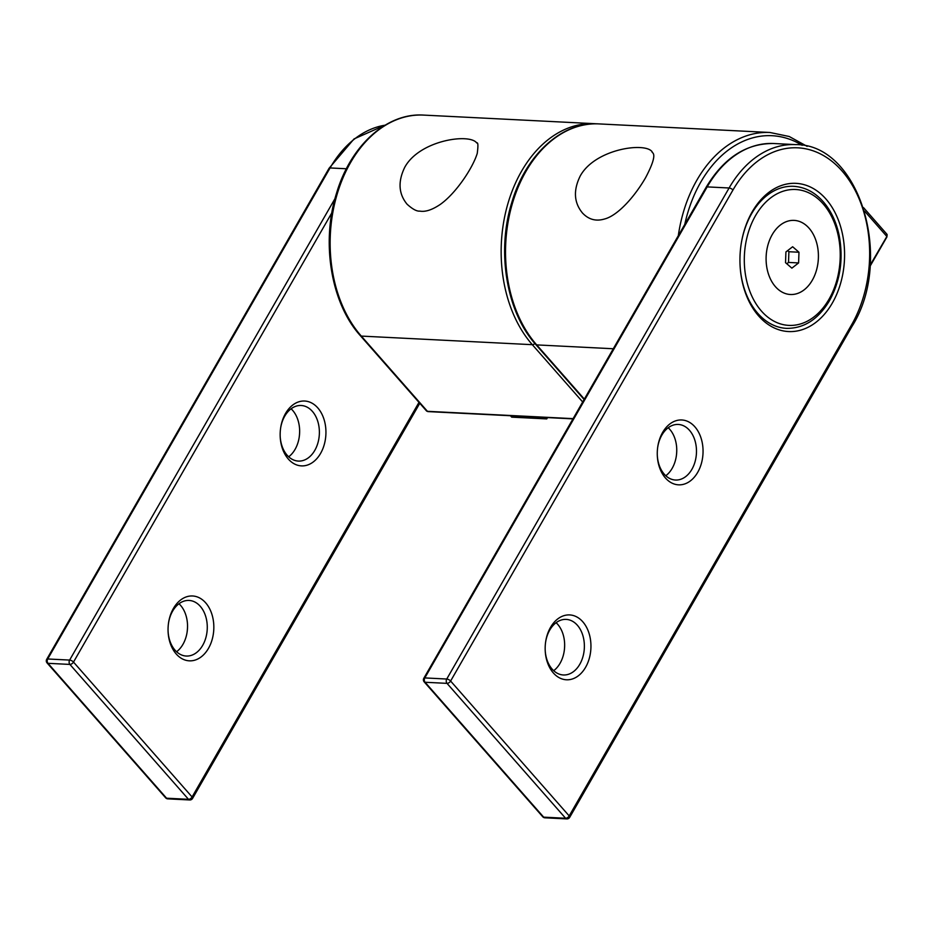 <?xml version="1.0" encoding="UTF-8"?>
<svg xmlns="http://www.w3.org/2000/svg" width="934" height="934" viewBox="0 0 934 934"><rect width="100%" height="100%" fill="white"/><g stroke="black" fill="none" stroke-linecap="round" stroke-linejoin="round"><path stroke-width="1.4" d="M476.702 142.937C478.091 142.131 478.278 145.622 477.239 153.41C472.826 167.84 456.189 193.058 440.428 204.312C432.255 209.858 425.379 212.123 419.798 211.107C416.751 211.434 412.513 209.134 407.084 204.219L407.072 204.207C398.549 193.84 397.802 181.488 404.819 167.163C419.693 140.112 469.697 133.048 476.702 142.937L476.737 142.972M569.191 815.931A3.094 1.775 138.7 0 1 565.595 818.254A3.094 2.183 92.9 0 0 566.845 818.908A3.094 3.094 0 0 0 569.682 817.367A3.094 1.284 -150.1 0 0 569.191 815.931L450.608 681.038A3.094 1.284 -150.1 0 0 446.744 679.03A3.094 2.183 92.9 0 0 447.012 683.361A3.094 1.775 -41.3 0 0 450.608 681.038L732.968 189.999A109.768 77.3 -87.1 0 1 842.001 170.934A109.768 77.3 -87.1 0 1 851.551 324.892L569.191 815.931M544.919 817.81A3.094 2.183 -87.1 0 1 543.67 817.157A3.094 1.775 138.7 0 1 542.747 816.76A3.094 3.094 0 0 0 544.919 817.81L566.845 818.908M424.164 681.867A3.094 1.775 -41.3 0 0 425.087 682.264A3.094 2.183 -87.1 0 1 424.818 677.921A3.094 1.284 -150.1 0 0 423.814 678.282A3.094 3.094 0 0 0 424.164 681.867L542.747 816.76M564.615 643.351A32.468 22.86 -87.1 0 1 564.229 650.986M676.706 448.402A32.468 22.86 -87.1 0 1 676.333 456.037M758.63 315.937A74.206 52.257 92.9 0 0 837.354 292.727A74.206 52.257 92.9 0 0 810.946 187.279A74.206 52.257 92.9 0 0 740.966 245.42A74.206 52.257 92.9 0 0 740.02 264.275A74.206 52.257 92.9 0 0 758.63 315.937M665.44 477.986A32.468 22.86 92.9 0 0 699.893 467.841A32.468 22.86 92.9 0 0 688.335 421.701A32.468 22.86 92.9 0 0 657.711 447.141A32.468 22.86 92.9 0 0 657.303 455.383A32.468 22.86 92.9 0 0 665.44 477.986M553.337 672.935A32.468 22.86 92.9 0 0 587.79 662.79A32.468 22.86 92.9 0 0 576.231 616.65A32.468 22.86 92.9 0 0 545.608 642.09A32.468 22.86 92.9 0 0 545.199 650.344A32.468 22.86 92.9 0 0 553.337 672.935M757.836 313.392A71.112 50.086 -87.1 0 1 740.008 264.077A71.112 50.086 92.9 0 0 786.498 328.359A71.112 50.086 -87.1 0 1 757.836 313.392M740.931 245.619A71.112 50.086 -87.1 0 1 793.631 186.31A71.112 50.086 92.9 0 0 740.931 245.619M545.573 642.394A27.833 19.602 -87.1 0 1 566.156 619.394A27.833 19.602 -87.1 0 1 584.334 648.173A27.833 19.602 -87.1 0 1 563.365 674.978A27.833 19.602 -87.1 0 1 552.157 669.118A27.833 19.602 -87.1 0 1 545.187 650.029M553.687 670.694A27.833 19.602 92.9 0 0 564.264 650.706A27.833 19.602 92.9 0 0 564.626 643.631A27.833 19.602 92.9 0 0 556.104 622.686M657.676 447.444A27.833 19.602 -87.1 0 1 678.259 424.445A27.833 19.602 -87.1 0 1 696.437 453.224A27.833 19.602 -87.1 0 1 675.469 480.029A27.833 19.602 -87.1 0 1 664.249 474.168A27.833 19.602 -87.1 0 1 657.291 455.08M665.79 475.745A27.833 19.602 92.9 0 0 676.368 455.757A27.833 19.602 92.9 0 0 676.73 448.682A27.833 19.602 92.9 0 0 668.207 427.737M419.214 401.982L192.089 796.982A3.094 1.775 138.7 0 1 188.493 799.317A3.094 2.183 92.9 0 0 189.742 799.959A3.094 3.094 0 0 0 192.567 798.418A3.094 1.284 -150.1 0 0 192.089 796.982L73.494 662.089A3.094 1.284 -150.1 0 0 69.63 660.081A3.094 2.183 92.9 0 0 69.898 664.424A3.094 1.775 -41.3 0 0 73.494 662.089L333.193 210.477M167.816 798.862A3.094 2.183 -87.1 0 1 166.567 798.208A3.094 1.775 138.7 0 1 165.645 797.811A3.094 3.094 0 0 0 167.816 798.862L189.742 799.959M47.062 662.918A3.094 1.775 -41.3 0 0 47.984 663.315A3.094 2.183 -87.1 0 1 47.716 658.984A3.094 1.284 -150.1 0 0 46.7 659.346A3.094 3.094 0 0 0 47.062 662.918L165.645 797.811M187.5 624.402A32.468 22.86 -87.1 0 1 187.115 632.049M299.604 429.453A32.468 22.86 -87.1 0 1 299.219 437.089M288.337 459.049A32.468 22.86 92.9 0 0 322.779 448.892A32.468 22.86 92.9 0 0 311.22 402.752A32.468 22.86 92.9 0 0 280.609 428.192A32.468 22.86 92.9 0 0 280.188 436.447A32.468 22.86 92.9 0 0 288.337 459.049M176.234 653.998A32.468 22.86 92.9 0 0 210.675 643.841A32.468 22.86 92.9 0 0 199.117 597.702A32.468 22.86 92.9 0 0 168.505 623.141A32.468 22.86 92.9 0 0 168.085 631.396A32.468 22.86 92.9 0 0 176.234 653.998M168.459 623.445A27.833 19.602 -87.1 0 1 189.053 600.445A27.833 19.602 -87.1 0 1 207.231 629.224A27.833 19.602 -87.1 0 1 186.263 656.042A27.833 19.602 -87.1 0 1 175.043 650.181A27.833 19.602 -87.1 0 1 168.073 631.092M176.584 651.745A27.833 19.602 92.9 0 0 187.162 631.758A27.833 19.602 92.9 0 0 187.512 624.694A27.833 19.602 92.9 0 0 178.989 603.749M280.562 428.496A27.833 19.602 -87.1 0 1 301.157 405.496A27.833 19.602 -87.1 0 1 319.335 434.275A27.833 19.602 -87.1 0 1 298.366 461.081A27.833 19.602 -87.1 0 1 287.147 455.22A27.833 19.602 -87.1 0 1 280.177 436.131M288.688 456.796A27.833 19.602 92.9 0 0 299.265 436.808A27.833 19.602 92.9 0 0 299.616 429.733A27.833 19.602 92.9 0 0 291.093 408.788M798.593 262.933L791.869 268.151L785.529 262.664L785.914 251.958L792.639 246.751L798.979 252.238L798.593 262.933L788.518 262.431L788.891 251.725L787.631 250.627M798.979 252.238L788.891 251.725M786.802 263.762L788.518 262.431M780.345 225.059A37.103 26.129 -87.1 0 1 794.122 220.389A37.103 26.129 -87.1 0 1 818.347 258.765A37.103 26.129 -87.1 0 1 790.398 294.502A37.103 26.129 -87.1 0 1 766.616 266.143A37.103 26.129 -87.1 0 1 780.345 225.059M809.077 228.211A37.103 26.129 -87.1 0 1 816.503 270.124A37.103 26.129 -87.1 0 1 790.398 294.502A37.103 26.129 -87.1 0 1 766.16 256.138A37.103 26.129 -87.1 0 1 794.122 220.389A37.103 26.129 -87.1 0 1 809.077 228.211M582.477 213.01L582.466 212.999C573.931 202.62 573.184 190.279 580.236 175.977C595.086 148.891 645.184 141.863 652.13 151.775C651.231 153.386 659.626 151.121 645.511 177.845C634.058 197.553 617.222 215.917 604.333 219.058C595.869 221.533 588.572 219.502 582.466 212.999M510.443 415.735L511.692 417.148L546.775 418.911L545.526 417.498M547.534 417.591L546.775 418.911M572.974 418.876L427.935 411.59A1.238 0.876 -87.1 0 1 427.433 411.322A3.094 1.775 138.7 0 1 426.511 410.937L360.372 335.691C331.01 303.328 320.934 242.431 336.52 193.28C350.472 145.727 386.816 112.594 423.546 115.092A123.673 87.095 -87.1 0 0 336.509 196.373A123.673 87.095 -87.1 0 0 361.295 336.088A3.094 1.775 138.7 0 1 360.372 335.691M573.102 418.642L427.433 411.322L361.295 336.088L532.31 344.681L582.688 401.994M596.756 123.825L594.561 123.685A123.673 87.095 92.9 0 0 507.524 204.966A123.673 87.095 92.9 0 0 532.31 344.681A3.094 1.775 -41.3 0 0 534.925 343.537M565.595 818.254L543.67 817.157L425.087 682.264L447.012 683.361L565.595 818.254M569.682 817.367L852.041 326.328C894.247 259.465 859.49 143.859 795.721 144.618A112.862 79.472 92.9 0 0 729.104 187.991L446.744 679.03L424.818 677.921L707.178 186.893A3.094 1.284 -150.1 0 0 706.162 187.244C723.873 157.776 746.418 143.206 773.807 143.521A112.862 79.472 -87.1 0 0 707.178 186.893L729.104 187.991A3.094 1.284 29.9 0 1 732.968 189.999M852.041 326.328A3.094 1.284 -150.1 0 0 851.551 324.892M188.493 799.317L166.567 798.208L47.984 663.315L69.898 664.424L188.493 799.317M335.002 198.603L69.63 660.081L47.716 658.984L330.064 167.945A3.094 1.284 -150.1 0 0 329.06 168.307L354.044 138.921L385.147 125.156M346.386 168.762L330.064 167.945A112.862 79.472 -87.1 0 1 385.077 125.203M886.529 237.038L870.114 265.233M870.033 266.295L886.938 236.897L886.868 234.177A3.094 1.775 138.7 0 1 886.74 236.325L864.615 211.166M584.345 399.11L536.688 344.903A3.094 1.775 138.7 0 1 535.766 344.506C506.403 312.131 496.328 251.246 511.925 202.083C525.877 154.542 562.21 121.408 598.951 123.907L769.955 132.488A123.673 87.095 92.9 0 0 678.306 235.707M684.295 226.682A120.591 84.924 -87.1 0 1 802.131 145.307M613.299 348.756L536.688 344.903A123.673 87.095 -87.1 0 1 511.902 205.188A123.673 87.095 -87.1 0 1 598.951 123.907M829.007 299.242A68.019 47.903 -87.1 0 1 747.188 282.979A68.019 47.903 -87.1 0 1 800.578 190.116A68.019 47.903 -87.1 0 1 829.007 299.242M427.935 411.59L426.511 410.937M594.561 123.685L423.546 115.092M423.814 678.282L706.162 187.244M795.721 144.618L773.807 143.521M46.7 659.346L329.06 168.307M192.567 798.418L419.786 403.278M584.112 399.507L535.766 344.506M886.868 234.177L863.518 207.617M807.151 146.358L789.218 136.504L769.955 132.488M793.631 186.31L793.631 186.31C805.073 187.057 815.078 192.334 823.636 202.176C831.412 211.364 836.666 222.841 839.386 236.582C843.437 259.815 840.133 281.181 829.485 300.678C818.312 319.311 803.987 328.534 786.498 328.359"/></g></svg>
